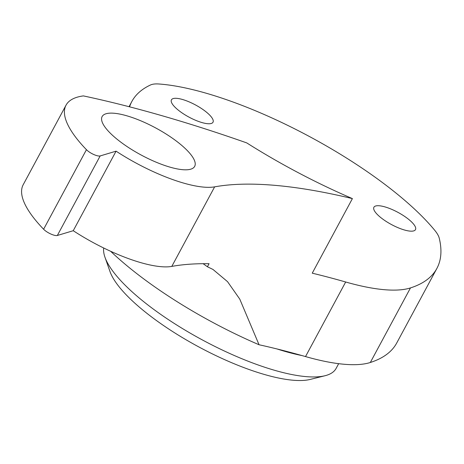 <?xml version="1.0" encoding="UTF-8"?>
<svg xmlns="http://www.w3.org/2000/svg" width="464" height="464" viewBox="0 0 464 464"><rect width="100%" height="100%" fill="white"/><g stroke="black" fill="none" stroke-linecap="round" stroke-linejoin="round"><path stroke-width="0.7" d="M203.29 263.813L207.42 266.759L212.97 269.439L227.54 281.66L239.772 299.118L259.045 344.752A179.417 52.455 -151.7 0 1 110.647 251.285M207.42 266.759L209.067 263.703A472.364 138.104 -151.7 0 0 171.802 266.4L214.635 186.853A85.028 24.859 -151.7 0 1 116.075 151.165L100.172 155.933A8.857 2.587 -151.7 0 1 93.595 154.431A8.857 2.587 -151.7 0 1 86.443 149.692A149.976 43.848 -151.7 0 1 66.033 105.177A149.976 43.848 -151.7 0 1 83.358 95.903A85.028 24.859 -151.7 0 1 83.375 95.903A708.545 207.159 -151.7 0 1 246.738 142.9A227.917 66.636 -151.7 0 0 352.402 198.604A472.364 138.104 28.3 0 0 214.635 186.853M352.402 198.604L312.249 273.18A472.364 138.104 28.3 0 1 345.674 281.996A164.737 48.163 -151.7 0 0 410.478 287.918A374.349 109.452 -151.7 0 0 436.873 268.441A374.349 109.452 -151.7 0 0 439.257 238.212A50.257 14.691 -151.7 0 0 434.768 230.341A188.947 55.245 -151.7 0 0 158.943 83.996A50.257 14.691 -151.7 0 0 150.475 84.993A374.349 109.452 -151.7 0 0 131.88 101.436A374.349 109.452 -151.7 0 0 129.578 106.836M436.873 268.441L396.714 343.018A374.349 109.452 -151.7 0 1 370.324 362.488A164.737 48.163 -151.7 0 1 305.521 356.572A472.364 138.104 28.3 0 0 259.045 344.752M325.038 375.73L310.283 379.413A119.451 34.922 -151.7 0 1 198.65 346.84A119.451 34.922 -151.7 0 1 110.009 271.573L104.963 257.23A131.26 38.379 28.3 0 0 202.368 339.938A131.26 38.379 28.3 0 0 325.038 375.73A131.26 38.379 28.3 0 0 336.133 368.375L338.662 363.677M120.043 114.127A52.548 15.364 -151.7 0 1 172.411 138.214A52.548 15.364 -151.7 0 1 194.665 166.385A52.548 15.364 -151.7 0 1 176.749 168.815A52.548 15.364 -151.7 0 1 124.381 144.727A52.548 15.364 -151.7 0 1 102.126 116.557A52.548 15.364 -151.7 0 1 120.043 114.127M381.953 206.161A23.606 6.902 28.3 0 0 373.903 207.251A23.606 6.902 28.3 0 0 391.419 224.524A23.606 6.902 28.3 0 0 415.471 229.634A23.606 6.902 28.3 0 0 405.478 216.978A23.606 6.902 28.3 0 0 381.953 206.161M179.487 98.739A23.606 6.902 28.3 0 0 171.442 99.83A23.606 6.902 28.3 0 0 188.952 117.102A23.606 6.902 28.3 0 0 213.011 122.218A23.606 6.902 28.3 0 0 203.012 109.562A23.606 6.902 28.3 0 0 179.487 98.739M66.033 105.177L23.2 184.724A149.976 43.848 28.3 0 0 43.61 229.239A8.857 2.587 28.3 0 0 50.762 233.978A8.857 2.587 28.3 0 0 57.345 235.48L73.242 230.712L116.075 151.165M73.242 230.712A85.028 24.859 28.3 0 0 171.802 266.4M103.692 248.002A131.26 38.379 28.3 0 0 104.963 257.23M305.521 356.572L345.674 281.996M370.324 362.488L410.478 287.918M57.345 235.48L100.172 155.933M43.61 229.239L86.443 149.692M301.971 355.563A131.26 38.379 -151.7 0 1 277.014 348.957M129.044 106.697L131.88 101.436"/></g></svg>

